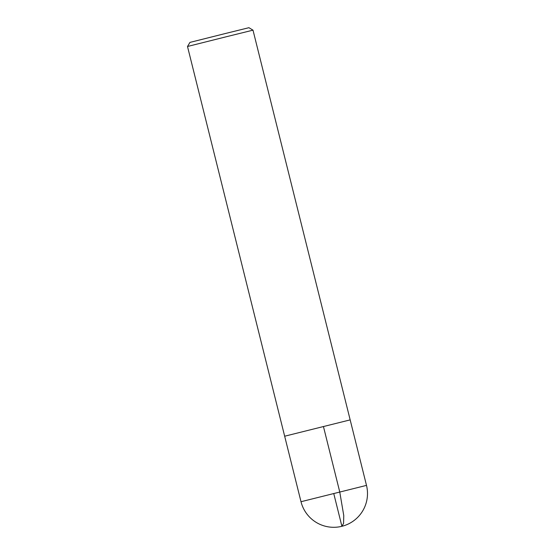 <?xml version="1.0" encoding="UTF-8"?>
<svg xmlns="http://www.w3.org/2000/svg" width="554" height="554" viewBox="0 0 554 554"><rect width="100%" height="100%" fill="white"/><g stroke="black" fill="none" stroke-linecap="round" stroke-linejoin="round"><path stroke-width="0.83" d="M226.261 36.765L187.501 46.488L284.666 436.213L350.17 419.884L284.666 436.213L350.17 419.884L252.998 30.158L226.261 36.765M187.501 46.488L189.96 42.395L224.841 33.649L248.905 27.7L252.998 30.158M333.737 493.489L341.915 526.3L343.556 523.426L343.771 515.608L339.761 491.994L323.432 426.49M284.666 436.213L301.002 501.716L366.499 485.387L350.17 419.884M301.002 501.716A33.752 33.752 0 0 0 341.915 526.3A33.752 33.752 0 0 0 366.499 485.387"/></g></svg>
